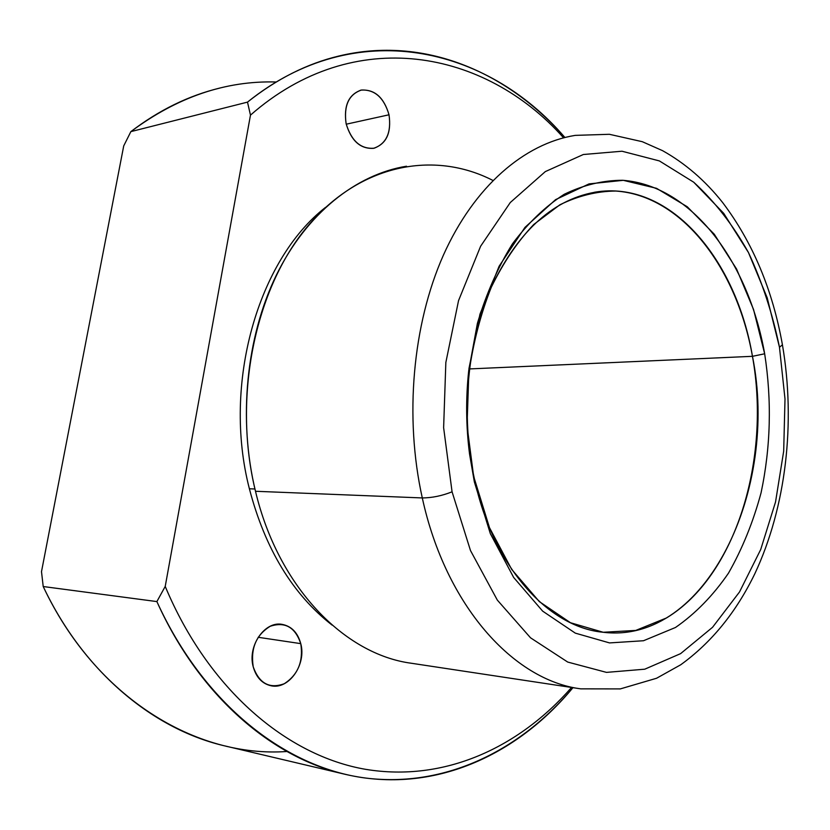 <?xml version="1.0" encoding="UTF-8"?>
<svg xmlns="http://www.w3.org/2000/svg" width="830" height="830" viewBox="0 0 830 830"><rect width="100%" height="100%" fill="white"/><g stroke="black" fill="none" stroke-linecap="round" stroke-linejoin="round"><path stroke-width="1.25" d="M389.021 114.789C391.573 132.914 386.386 144.098 373.448 148.352C360.365 149.037 351.256 140.841 346.131 123.763C343.537 105.835 348.507 94.62 361.06 90.117C374.6 89.152 383.927 97.38 389.021 114.789L346.224 124.199L389.021 114.789C383.979 97.712 374.776 89.453 361.424 90.045C348.725 94.433 343.63 105.68 346.131 123.763C351.526 141.173 360.884 149.317 374.195 148.197C386.541 143.476 391.48 132.344 389.021 114.789M156.88 601.584L165.222 586.416C208.6 690.207 287.554 755.974 365.771 769.358C444.382 782.285 518.906 747.674 571.548 687.468C518.906 747.674 444.382 782.285 365.771 769.358C287.554 755.974 208.6 690.207 165.222 586.416L156.88 601.584C199.563 696.609 272.769 758.226 345.986 774.504C433.011 794.497 516.758 755.663 572.949 687.676C520.576 750.216 445.762 787.878 365.636 778.063C285.914 767.75 203.983 704.898 156.88 601.584L43.212 586.53L156.88 601.584M276.224 81.994C225.729 80.51 177.278 97.058 130.86 131.628L247.496 102.121L250.473 115.131C354.493 23.842 485.332 49.997 563.331 137.552C485.332 49.997 354.493 23.842 250.473 115.131L247.496 102.121C355.614 14.982 487.179 46.605 564.732 137.303C507.348 71.899 424.089 35.483 338.889 56.025C307.058 63.63 276.598 78.995 247.496 102.121L130.86 131.628C159.049 110.11 188.69 95.595 219.774 88.084M345.986 774.504L226.279 746.243C154.712 730.244 84.121 673.078 43.212 586.53C95.907 698.549 196.918 757.987 286.889 751.492M41.5 571.652L43.212 586.53L41.5 571.652L123.722 145.893L130.86 131.628L123.722 145.893L41.5 571.652M752.457 356.319C779.36 488.797 706.33 645.128 602.86 632.232C547.904 627.044 492.719 566.174 474.324 478.557C460.37 413.838 467.394 340.217 492.169 285.292C519.653 229.246 555.094 198.028 598.503 191.647C671.615 182.05 736.386 260.298 752.457 356.319L469.427 368.925L752.457 356.319L764.669 353.788C771.91 400.724 770.717 447.069 761.068 492.813C753.163 522.091 742.3 548.879 728.47 573.177C713.084 595.556 695.426 613.661 675.496 627.48L643.499 640.739L609.552 642.918L575.304 633.134L542.664 611.139L513.666 577.473L490.323 533.617L474.366 481.971L474.324 478.557L489.482 527.662L511.695 569.432L539.313 601.594L570.469 622.728L603.223 632.273L635.759 630.427L666.48 617.966C735.93 575.958 770.997 459.135 752.457 356.319C736.843 268.235 682.167 195.496 615.798 191.045C596.926 191.191 578.271 195.776 559.866 204.803L533.752 224.484C517.495 241.655 503.354 262.571 491.298 287.232C480.788 313.657 473.349 342.178 468.971 372.784C466.107 399.23 466.367 425.676 469.759 452.091L474.366 481.971L469.562 454.114C465.983 426.278 465.713 398.442 468.732 370.585L477.385 323.441C486.287 293.706 497.959 267.187 512.421 243.875C528.139 222.897 545.393 206.38 564.182 194.313C583.459 184.976 602.953 180.297 622.666 180.286C691.919 185.495 748.504 261.875 764.669 353.788L752.457 356.319M779.474 347.251L785.004 398.991L783.686 451.188L775.531 501.994L760.695 549.553L739.52 591.956L712.555 627.293L680.59 653.646L644.744 669.198L606.502 672.383L567.71 662.06L530.526 637.803L497.326 600.09L470.475 550.518L452.07 491.817L443.625 427.689L445.845 362.471L458.544 300.626L480.622 246.23L510.294 202.51L545.31 171.603L583.314 154.515L622.002 151.226L659.362 160.916L693.714 182.206C714.723 201.493 732.973 224.94 748.473 252.559C762.158 281.951 772.491 313.512 779.474 347.251L782.431 344.813L779.474 347.251L767.2 297.814L748.473 252.559L723.739 213.372L693.714 182.206L659.362 160.916L622.002 151.226L583.314 154.515L545.31 171.603L510.294 202.51L480.622 246.23L458.544 300.626L445.845 362.471L443.625 427.689L452.07 491.817L470.475 550.518L497.326 600.09L530.526 637.803L567.71 662.06L606.502 672.383L644.744 669.198L680.59 653.646L712.555 627.293L739.52 591.956L760.695 549.553L775.531 501.994L783.686 451.188L785.004 398.991L779.474 347.251M474.366 481.971L490.323 533.617L513.666 577.473L542.664 611.139L575.304 633.134L609.552 642.918L643.499 640.739L675.496 627.48C695.426 613.661 713.084 595.556 728.47 573.177C742.3 548.879 753.163 522.091 761.068 492.813C770.717 447.069 771.91 400.724 764.669 353.788L753.536 309.455L736.573 269.013L714.257 234.205L687.261 206.763L656.53 188.317L623.278 180.328L589.041 183.897L555.602 199.625L524.944 227.41L499.11 266.243L479.948 314.228L468.96 368.541L467.041 425.717L474.366 481.971M575.252 135.373L609.386 134.294L642.316 141.702L662.558 150.666C685.217 163.334 705.23 180.608 722.608 202.499C752.686 242.319 772.637 289.805 782.451 344.948C795.752 422.74 786.145 506.943 754.781 573.831C736.179 612.208 711.497 642.524 680.725 664.778L656.572 678.255L620.301 688.91L580.73 688.848C513.635 680.289 445.793 605.942 422.294 497.938C432.046 497.876 441.975 495.832 452.07 491.817C441.975 495.832 432.046 497.876 422.294 497.938C404.272 417.034 412.635 324.478 443.355 255.256C474.304 186.096 524.633 143.466 575.252 135.373C524.633 143.466 474.304 186.096 443.355 255.256C412.635 324.478 404.272 417.034 422.294 497.938C445.793 605.942 513.635 680.289 580.73 688.848L411.421 663.263C344.595 654.497 278.278 587.256 255.495 491.277L422.294 497.938L255.495 491.277C238.003 419.306 246.178 337.26 276.265 275.301C306.581 213.414 356.112 174.404 406.513 166.218M492.885 180.421C434.183 150.292 360.251 163.718 307.546 226.362C254.955 288.788 232.421 397.497 255.495 491.277C278.289 587.277 344.616 654.517 411.452 663.263M332.093 625.094C292.71 594.394 265.144 548.952 249.384 488.777L254.945 488.995L249.384 488.777C222.201 383.678 258.099 259.811 325.505 207.396C258.099 259.811 222.201 383.678 249.384 488.777C265.144 548.952 292.71 594.394 332.093 625.094M250.473 115.131L165.222 586.416L250.473 115.131M300.761 643.634C295.19 627.19 285.012 621.411 270.207 626.277C256.128 634.971 250.463 648.489 253.223 666.832C259.209 683.526 269.584 689.139 284.337 683.692C298.012 674.749 303.49 661.396 300.761 643.634C306.571 664.342 289.027 689.834 271.151 685.788C262.218 683.775 256.242 677.467 253.223 666.832C247.33 646.114 264.677 620.985 281.982 624.347C291.455 626.152 297.711 632.585 300.761 643.634L258.151 637.284L300.761 643.634M361.06 90.117L360.313 90.294M598.503 191.647L594.602 192.218M469.562 454.114L469.759 452.091M468.732 370.585L468.971 372.784"/></g></svg>
